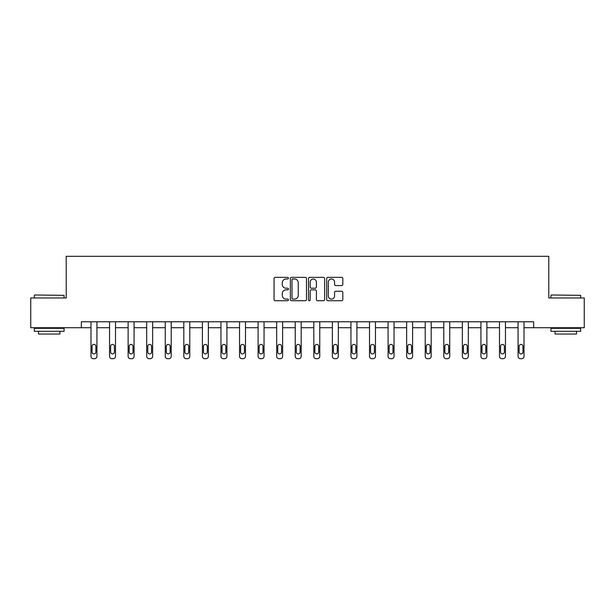<?xml version="1.0" encoding="UTF-8"?>
<svg xmlns="http://www.w3.org/2000/svg" width="615" height="615" viewBox="0 0 615 615"><rect width="100%" height="100%" fill="white"/><g stroke="black" fill="none" stroke-linecap="round" stroke-linejoin="round"><path stroke-width="0.92" d="M288.458 278.172A0.815 0.815 0 0 0 287.636 277.357L275.22 277.357A1.169 1.169 0 0 0 274.052 278.526L274.052 299.551A1.169 1.169 0 0 0 275.22 300.72L287.636 300.72A0.815 0.815 0 0 0 288.458 299.905A0.815 0.815 0 0 0 287.636 299.09L286.029 299.09A3.736 3.736 0 0 1 282.293 295.346L282.293 293.593A3.736 3.736 0 0 1 286.029 289.857L287.636 289.857A0.815 0.815 0 0 0 288.458 289.035A0.815 0.815 0 0 0 287.636 288.22L286.029 288.22A3.736 3.736 0 0 1 282.293 284.484L282.293 282.731A3.736 3.736 0 0 1 286.029 278.987L287.636 278.987A0.815 0.815 0 0 0 288.458 278.172M341.648 285.591A1.169 1.169 0 0 0 342.816 284.422L342.816 278.526A1.169 1.169 0 0 0 341.648 277.357L327.857 277.357A1.169 1.169 0 0 0 326.688 278.526L326.688 299.551A1.169 1.169 0 0 0 327.857 300.72L341.648 300.72A1.169 1.169 0 0 0 342.816 299.551L342.816 292.425A1.169 1.169 0 0 0 341.648 291.256L335.744 291.256A1.169 1.169 0 0 0 334.575 292.425L334.575 295.961A3.129 3.129 0 0 1 331.454 299.09A3.129 3.129 0 0 1 328.325 295.961L328.325 282.116A3.129 3.129 0 0 1 331.454 278.987A3.129 3.129 0 0 1 334.575 282.116L334.575 284.422A1.169 1.169 0 0 0 335.744 285.591L341.648 285.591M81.341 327.726L30.75 327.726L30.75 297.968L66.22 297.968L66.22 256.301L548.78 256.301L548.78 297.968L584.25 297.968L584.25 327.726L533.659 327.726L533.659 321.776L81.341 321.776L81.341 327.726L90.982 327.726L90.982 356.316A2.383 2.383 0 0 0 93.365 358.699L94.549 358.699A2.383 2.383 0 0 0 96.932 356.316L96.932 327.726L109.547 327.726L109.547 356.316A2.383 2.383 0 0 0 111.93 358.699L113.122 358.699A2.383 2.383 0 0 0 115.505 356.316L115.505 327.726L128.12 327.726L128.12 356.316A2.383 2.383 0 0 0 130.495 358.699L131.687 358.699A2.383 2.383 0 0 0 134.07 356.316L134.07 327.726L146.685 327.726L146.685 356.316A2.383 2.383 0 0 0 149.068 358.699L150.26 358.699A2.383 2.383 0 0 0 152.635 356.316L152.635 327.726L165.258 327.726L165.258 356.316A2.383 2.383 0 0 0 167.634 358.699L168.825 358.699A2.383 2.383 0 0 0 171.208 356.316L171.208 327.726L183.824 327.726L183.824 356.316A2.383 2.383 0 0 0 186.207 358.699L187.398 358.699A2.383 2.383 0 0 0 189.774 356.316L189.774 327.726L202.397 327.726L202.397 356.316A2.383 2.383 0 0 0 204.772 358.699L205.964 358.699A2.383 2.383 0 0 0 208.347 356.316L208.347 321.776M306.478 278.526A1.169 1.169 0 0 0 305.309 277.357L291.525 277.357A1.169 1.169 0 0 0 290.357 278.526L290.357 299.551A1.169 1.169 0 0 0 291.525 300.72L305.309 300.72A1.169 1.169 0 0 0 306.478 299.551L306.478 278.526M309.691 277.357L323.475 277.357A1.169 1.169 0 0 1 324.643 278.526L324.643 299.551A1.169 1.169 0 0 1 323.475 300.72L317.578 300.72A1.169 1.169 0 0 1 316.41 299.551L316.41 291.026A1.169 1.169 0 0 0 315.241 289.857L311.328 289.857A1.169 1.169 0 0 0 310.16 291.026L310.16 299.905A0.815 0.815 0 0 1 309.337 300.72A0.815 0.815 0 0 1 308.522 299.905L308.522 278.526A1.169 1.169 0 0 1 309.691 277.357M208.347 356.316L208.347 327.726L220.962 327.726L220.962 356.316A2.383 2.383 0 0 0 223.345 358.699L224.536 358.699A2.383 2.383 0 0 0 226.912 356.316L226.912 321.776M226.912 356.316L226.912 327.726L239.535 327.726L239.535 356.316A2.383 2.383 0 0 0 241.91 358.699L243.102 358.699A2.383 2.383 0 0 0 245.485 356.316L245.485 321.776M245.485 356.316L245.485 327.726L258.1 327.726L258.1 356.316A2.383 2.383 0 0 0 260.483 358.699L261.675 358.699A2.383 2.383 0 0 0 264.05 356.316L264.05 321.776M264.05 356.316L264.05 327.726L276.673 327.726L276.673 356.316A2.383 2.383 0 0 0 279.049 358.699L280.24 358.699A2.383 2.383 0 0 0 282.623 356.316L282.623 321.776M282.623 356.316L282.623 327.726L295.238 327.726L295.238 356.316A2.383 2.383 0 0 0 297.622 358.699L298.813 358.699A2.383 2.383 0 0 0 301.189 356.316L301.189 321.776M301.189 356.316L301.189 327.726L313.811 327.726L313.811 356.316A2.383 2.383 0 0 0 316.187 358.699L317.378 358.699A2.383 2.383 0 0 0 319.762 356.316L319.762 321.776M319.762 356.316L319.762 327.726L332.377 327.726L332.377 356.316A2.383 2.383 0 0 0 334.76 358.699L335.951 358.699A2.383 2.383 0 0 0 338.327 356.316L338.327 321.776M338.327 356.316L338.327 327.726L350.95 327.726L350.95 356.316A2.383 2.383 0 0 0 353.325 358.699L354.517 358.699A2.383 2.383 0 0 0 356.9 356.316L356.9 321.776M356.9 356.316L356.9 327.726L369.515 327.726L369.515 356.316A2.383 2.383 0 0 0 371.898 358.699L373.09 358.699A2.383 2.383 0 0 0 375.465 356.316L375.465 321.776M375.465 356.316L375.465 327.726L388.088 327.726L388.088 356.316A2.383 2.383 0 0 0 390.464 358.699L391.655 358.699A2.383 2.383 0 0 0 394.038 356.316L394.038 321.776M394.038 356.316L394.038 327.726L406.653 327.726L406.653 356.316A2.383 2.383 0 0 0 409.037 358.699L410.228 358.699A2.383 2.383 0 0 0 412.604 356.316L412.604 321.776M412.604 356.316L412.604 327.726L425.226 327.726L425.226 356.316A2.383 2.383 0 0 0 427.602 358.699L428.793 358.699A2.383 2.383 0 0 0 431.177 356.316L431.177 321.776M431.177 356.316L431.177 327.726L443.792 327.726L443.792 356.316A2.383 2.383 0 0 0 446.175 358.699L447.366 358.699A2.383 2.383 0 0 0 449.742 356.316L449.742 321.776M449.742 356.316L449.742 327.726L462.365 327.726L462.365 356.316A2.383 2.383 0 0 0 464.74 358.699L465.932 358.699A2.383 2.383 0 0 0 468.315 356.316L468.315 327.726L480.93 327.726L480.93 356.316A2.383 2.383 0 0 0 483.313 358.699L484.505 358.699A2.383 2.383 0 0 0 486.88 356.316L486.88 327.726L499.495 327.726L499.495 356.316A2.383 2.383 0 0 0 501.878 358.699L503.07 358.699A2.383 2.383 0 0 0 505.453 356.316L505.453 327.726L518.068 327.726L518.068 356.316A2.383 2.383 0 0 0 520.451 358.699L521.635 358.699A2.383 2.383 0 0 0 524.018 356.316L524.018 327.726L533.659 327.726M292.809 278.987A0.815 0.815 0 0 0 291.987 279.81L291.987 298.267A0.815 0.815 0 0 0 292.809 299.09L294.5 299.09A3.736 3.736 0 0 0 298.244 295.346L298.244 282.731A3.736 3.736 0 0 0 294.5 278.987L292.809 278.987M316.41 282.177A3.129 3.129 0 0 0 313.281 279.049A3.129 3.129 0 0 0 310.16 282.177L310.16 287.051A1.169 1.169 0 0 0 311.328 288.22L315.241 288.22A1.169 1.169 0 0 0 316.41 287.051L316.41 282.177M96.932 321.776L96.932 356.316M90.982 321.776L90.982 356.316M95.863 352.034A1.907 1.907 0 0 1 93.957 353.933A1.907 1.907 0 0 1 92.05 352.034L92.05 346.314A1.907 1.907 0 0 1 93.957 344.415A1.907 1.907 0 0 1 95.863 346.314L95.863 352.034M93.365 358.699L94.549 358.699M34.678 294.992L64.075 295.346L34.678 294.992M49.2 331.293L34.325 331.293L34.325 328.318L64.075 328.318L64.075 331.293L49.2 331.293M59.916 331.293L59.916 334.03L38.484 334.03L38.484 331.293M551.278 294.992L580.675 295.346L551.278 294.992M565.8 331.293L550.925 331.293L550.925 328.318L580.675 328.318L580.675 331.293L565.8 331.293M576.516 331.293L576.516 334.03L555.084 334.03L555.084 331.293M115.505 321.776L115.505 356.316M109.547 321.776L109.547 356.316M114.428 352.034A1.907 1.907 0 0 1 112.522 353.933A1.907 1.907 0 0 1 110.623 352.034L110.623 346.314A1.907 1.907 0 0 1 112.522 344.415A1.907 1.907 0 0 1 114.428 346.314L114.428 352.034M111.93 358.699L113.122 358.699M134.07 321.776L134.07 356.316M128.12 321.776L128.12 356.316M133.001 352.034A1.907 1.907 0 0 1 131.095 353.933A1.907 1.907 0 0 1 129.188 352.034L129.188 346.314A1.907 1.907 0 0 1 131.095 344.415A1.907 1.907 0 0 1 133.001 346.314L133.001 352.034M130.495 358.699L131.687 358.699M152.635 321.776L152.635 356.316M146.685 321.776L146.685 356.316M151.567 352.034A1.907 1.907 0 0 1 149.66 353.933A1.907 1.907 0 0 1 147.761 352.034L147.761 346.314A1.907 1.907 0 0 1 149.66 344.415A1.907 1.907 0 0 1 151.567 346.314L151.567 352.034M149.068 358.699L150.26 358.699M171.208 321.776L171.208 356.316M165.258 321.776L165.258 356.316M170.14 352.034A1.907 1.907 0 0 1 168.233 353.933A1.907 1.907 0 0 1 166.327 352.034L166.327 346.314A1.907 1.907 0 0 1 168.233 344.415A1.907 1.907 0 0 1 170.14 346.314L170.14 352.034M167.634 358.699L168.825 358.699M189.774 321.776L189.774 356.316M183.824 321.776L183.824 356.316M188.705 352.034A1.907 1.907 0 0 1 186.799 353.933A1.907 1.907 0 0 1 184.9 352.034L184.9 346.314A1.907 1.907 0 0 1 186.799 344.415A1.907 1.907 0 0 1 188.705 346.314L188.705 352.034M186.207 358.699L187.398 358.699M202.397 321.776L202.397 356.316M207.278 352.034A1.907 1.907 0 0 1 205.372 353.933A1.907 1.907 0 0 1 203.465 352.034L203.465 346.314A1.907 1.907 0 0 1 205.372 344.415A1.907 1.907 0 0 1 207.278 346.314L207.278 352.034M220.962 321.776L220.962 356.316M225.843 352.034A1.907 1.907 0 0 1 223.937 353.933A1.907 1.907 0 0 1 222.038 352.034L222.038 346.314A1.907 1.907 0 0 1 223.937 344.415A1.907 1.907 0 0 1 225.843 346.314L225.843 352.034M239.535 321.776L239.535 356.316M244.416 352.034A1.907 1.907 0 0 1 242.51 353.933A1.907 1.907 0 0 1 240.603 352.034L240.603 346.314A1.907 1.907 0 0 1 242.51 344.415A1.907 1.907 0 0 1 244.416 346.314L244.416 352.034M258.1 321.776L258.1 356.316M262.982 352.034A1.907 1.907 0 0 1 261.075 353.933A1.907 1.907 0 0 1 259.176 352.034L259.176 346.314A1.907 1.907 0 0 1 261.075 344.415A1.907 1.907 0 0 1 262.982 346.314L262.982 352.034M276.673 321.776L276.673 356.316M281.555 352.034A1.907 1.907 0 0 1 279.648 353.933A1.907 1.907 0 0 1 277.742 352.034L277.742 346.314A1.907 1.907 0 0 1 279.648 344.415A1.907 1.907 0 0 1 281.555 346.314L281.555 352.034M295.238 321.776L295.238 356.316M300.12 352.034A1.907 1.907 0 0 1 298.214 353.933A1.907 1.907 0 0 1 296.315 352.034L296.315 346.314A1.907 1.907 0 0 1 298.214 344.415A1.907 1.907 0 0 1 300.12 346.314L300.12 352.034M313.811 321.776L313.811 356.316M318.685 352.034A1.907 1.907 0 0 1 316.786 353.933A1.907 1.907 0 0 1 314.88 352.034L314.88 346.314A1.907 1.907 0 0 1 316.786 344.415A1.907 1.907 0 0 1 318.685 346.314L318.685 352.034M332.377 321.776L332.377 356.316M337.258 352.034A1.907 1.907 0 0 1 335.352 353.933A1.907 1.907 0 0 1 333.445 352.034L333.445 346.314A1.907 1.907 0 0 1 335.352 344.415A1.907 1.907 0 0 1 337.258 346.314L337.258 352.034M350.95 321.776L350.95 356.316M355.824 352.034A1.907 1.907 0 0 1 353.925 353.933A1.907 1.907 0 0 1 352.018 352.034L352.018 346.314A1.907 1.907 0 0 1 353.925 344.415A1.907 1.907 0 0 1 355.824 346.314L355.824 352.034M369.515 321.776L369.515 356.316M374.397 352.034A1.907 1.907 0 0 1 372.49 353.933A1.907 1.907 0 0 1 370.584 352.034L370.584 346.314A1.907 1.907 0 0 1 372.49 344.415A1.907 1.907 0 0 1 374.397 346.314L374.397 352.034M388.088 321.776L388.088 356.316M392.962 352.034A1.907 1.907 0 0 1 391.063 353.933A1.907 1.907 0 0 1 389.157 352.034L389.157 346.314A1.907 1.907 0 0 1 391.063 344.415A1.907 1.907 0 0 1 392.962 346.314L392.962 352.034M406.653 321.776L406.653 356.316M411.535 352.034A1.907 1.907 0 0 1 409.628 353.933A1.907 1.907 0 0 1 407.722 352.034L407.722 346.314A1.907 1.907 0 0 1 409.628 344.415A1.907 1.907 0 0 1 411.535 346.314L411.535 352.034M425.226 321.776L425.226 356.316M430.1 352.034A1.907 1.907 0 0 1 428.201 353.933A1.907 1.907 0 0 1 426.295 352.034L426.295 346.314A1.907 1.907 0 0 1 428.201 344.415A1.907 1.907 0 0 1 430.1 346.314L430.1 352.034M443.792 321.776L443.792 356.316M448.673 352.034A1.907 1.907 0 0 1 446.767 353.933A1.907 1.907 0 0 1 444.86 352.034L444.86 346.314A1.907 1.907 0 0 1 446.767 344.415A1.907 1.907 0 0 1 448.673 346.314L448.673 352.034M204.772 358.699L205.964 358.699M223.345 358.699L224.536 358.699M241.91 358.699L243.102 358.699M260.483 358.699L261.675 358.699M279.049 358.699L280.24 358.699M297.622 358.699L298.813 358.699M316.187 358.699L317.378 358.699M334.76 358.699L335.951 358.699M353.325 358.699L354.517 358.699M371.898 358.699L373.09 358.699M390.464 358.699L391.655 358.699M409.037 358.699L410.228 358.699M427.602 358.699L428.793 358.699M446.175 358.699L447.366 358.699M468.315 321.776L468.315 356.316M462.365 321.776L462.365 356.316M467.239 352.034A1.907 1.907 0 0 1 465.34 353.933A1.907 1.907 0 0 1 463.433 352.034L463.433 346.314A1.907 1.907 0 0 1 465.34 344.415A1.907 1.907 0 0 1 467.239 346.314L467.239 352.034M464.74 358.699L465.932 358.699M486.88 321.776L486.88 356.316M480.93 321.776L480.93 356.316M485.812 352.034A1.907 1.907 0 0 1 483.905 353.933A1.907 1.907 0 0 1 481.999 352.034L481.999 346.314A1.907 1.907 0 0 1 483.905 344.415A1.907 1.907 0 0 1 485.812 346.314L485.812 352.034M483.313 358.699L484.505 358.699M505.453 321.776L505.453 356.316M499.495 321.776L499.495 356.316M504.377 352.034A1.907 1.907 0 0 1 502.478 353.933A1.907 1.907 0 0 1 500.572 352.034L500.572 346.314A1.907 1.907 0 0 1 502.478 344.415A1.907 1.907 0 0 1 504.377 346.314L504.377 352.034M501.878 358.699L503.07 358.699M524.018 321.776L524.018 356.316M518.068 321.776L518.068 356.316M522.95 352.034A1.907 1.907 0 0 1 521.043 353.933A1.907 1.907 0 0 1 519.137 352.034L519.137 346.314A1.907 1.907 0 0 1 521.043 344.415A1.907 1.907 0 0 1 522.95 346.314L522.95 352.034M520.451 358.699L521.635 358.699M34.325 297.968L34.325 295.346M41.105 328.318L41.105 327.726M57.295 328.318L57.295 327.726M64.075 297.968L64.075 295.346M550.925 297.968L550.925 295.346M557.705 328.318L557.705 327.726M573.895 328.318L573.895 327.726M580.675 297.968L580.675 295.346"/></g></svg>
